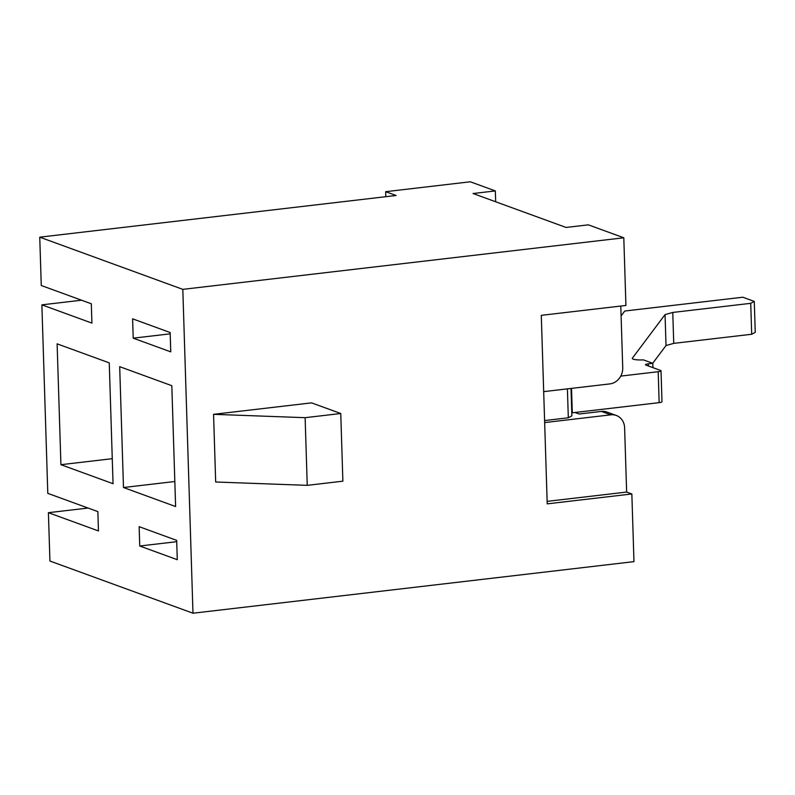 <?xml version="1.0" encoding="UTF-8"?>
<svg xmlns="http://www.w3.org/2000/svg" width="795" height="795" viewBox="0 0 795 795"><rect width="100%" height="100%" fill="white"/><g stroke="black" fill="none" stroke-linecap="round" stroke-linejoin="round"><path stroke-width="1.19" d="M176.719 541.683L139.751 546.006L139.145 526.678L176.679 540.371L177.285 559.7L139.751 546.006M97.855 511.612L98.461 530.941L48.406 512.686L49.926 561.022L192.986 613.213L182.81 289.36L39.75 237.168L41.27 285.504L91.316 303.769L91.922 323.098L41.877 304.843L47.799 493.357L97.855 511.612M88.076 508.045L48.406 512.686M81.547 300.202L41.877 304.843M39.75 237.168L396.109 195.49L385.674 191.684L385.833 196.693M133.212 338.163L132.606 318.825L170.15 332.519L170.756 351.857L133.212 338.163L170.19 333.84M113.049 483.708L109.253 362.868L57.121 343.847L60.917 464.687L113.049 483.708M171.819 385.694L119.687 366.674L123.483 487.514L175.615 506.534L171.819 385.694M543.691 391.637L609.825 383.906A14.767 13.177 110 0 0 622.733 367.837L620.786 306.055M547.139 501.357L626.639 492.065L624.612 427.77A14.767 13.177 110 0 0 616.314 415.467A14.767 13.177 110 0 0 610.798 414.831L544.664 422.572M574.964 412.496L579.138 414.016L601.408 411.413A14.767 13.177 -70 0 1 606.923 412.048L616.314 415.467M626.639 492.065L631.846 493.963L547.218 503.861L541.286 315.347L625.923 305.449L623.797 237.785L588.35 224.846L566.07 227.45L473.065 193.523L495.335 190.919L495.683 201.771M385.674 191.684L470.312 181.787L495.335 190.919M631.846 493.963L633.973 561.638L192.986 613.213M623.797 237.785L182.81 289.36M305.121 417.683L307.248 485.347L215.684 481.999L213.557 414.324L305.121 417.683L340.757 413.509L311.56 402.866L213.557 414.324M174.83 481.512L123.483 487.514M112.264 458.685L60.917 464.687M307.248 485.347L342.884 481.184L340.757 413.509M652.715 363.285L666.021 345.537L665.057 314.601L632.383 358.157A9.838 1.819 -1.8 0 0 632.283 358.426A9.838 1.819 -1.8 0 0 643.394 359.877L652.784 363.305L648.322 363.822A4.919 0.914 -1.8 0 0 645.49 364.736A4.919 0.914 -1.8 0 0 645.957 365.104L660.556 370.43A4.919 0.914 -1.8 0 1 661.023 370.798L661.987 401.733A4.919 0.914 -1.8 0 1 659.154 402.648L572.301 412.804L571.525 388.377M661.023 370.798A4.919 0.914 -1.8 0 1 658.19 371.712L620.766 376.095M571.009 388.437L571.873 415.874L568.316 417.792L544.595 420.565M568.316 417.792L567.411 388.864M621.104 315.913L624.761 311.024L742.808 297.221L754.276 301.404L755.25 332.34L751.692 334.258L673.743 343.37L672.769 312.445L665.057 314.601M751.692 334.258L750.728 303.322L672.769 312.445M652.784 363.305L652.914 367.648M754.276 301.404L750.728 303.322M571.784 413.082L572.301 412.804M666.021 345.537L673.743 343.37M610.798 414.831L601.408 411.413M658.19 371.712L659.154 402.648M632.383 358.157L632.403 358.684M648.322 363.822L648.392 365.998"/></g></svg>
